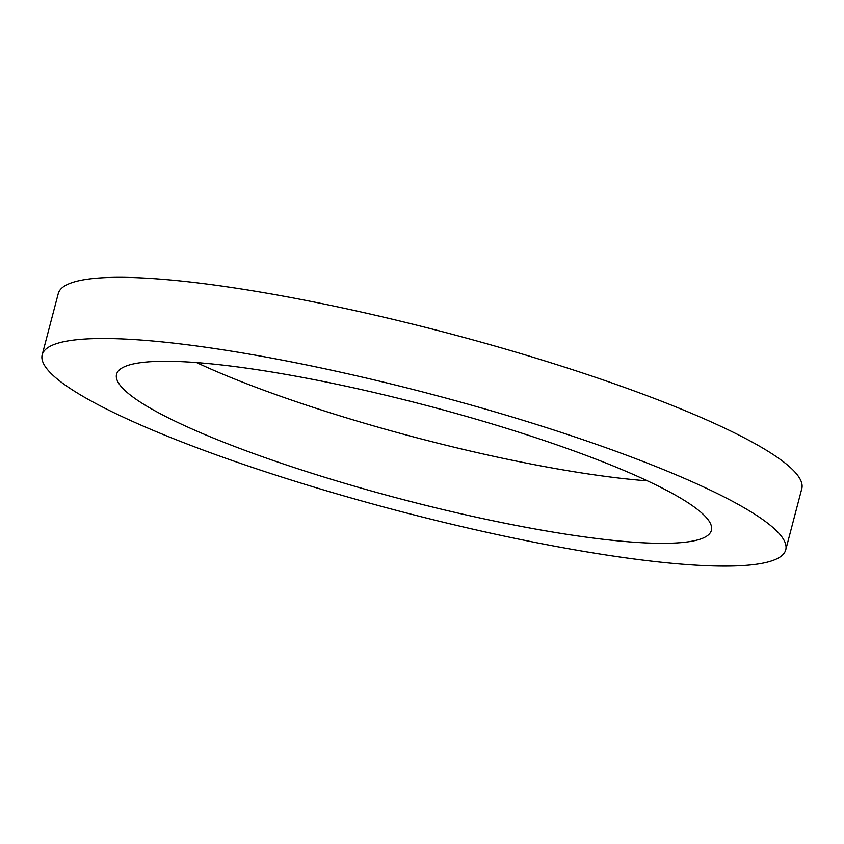<?xml version="1.0" encoding="UTF-8"?>
<svg xmlns="http://www.w3.org/2000/svg" width="844" height="844" viewBox="0 0 844 844"><rect width="100%" height="100%" fill="white"/><g stroke="black" fill="none" stroke-linecap="round" stroke-linejoin="round"><path stroke-width="1.27" d="M647.422 480.858A307.48 48.488 14.7 0 1 196.578 362.582M705.573 516.718A307.48 48.488 14.7 0 1 711.397 530.338A307.48 48.488 14.7 0 1 401.67 499.205A307.48 48.488 14.7 0 1 116.556 374.282A307.48 48.488 14.7 0 1 390.044 396.279A307.48 48.488 14.7 0 1 705.573 516.718M42.2 354.775L58.257 293.596A384.358 60.61 14.7 0 1 400.109 321.079A384.358 60.61 14.7 0 1 794.531 471.638A384.358 60.61 14.7 0 1 801.8 488.655L785.743 549.845A384.358 60.61 14.7 0 1 398.59 510.936A384.358 60.61 14.7 0 1 42.2 354.775A384.358 60.61 14.7 0 1 384.062 382.269A384.358 60.61 14.7 0 1 778.474 532.817A384.358 60.61 14.7 0 1 785.743 549.845"/></g></svg>
